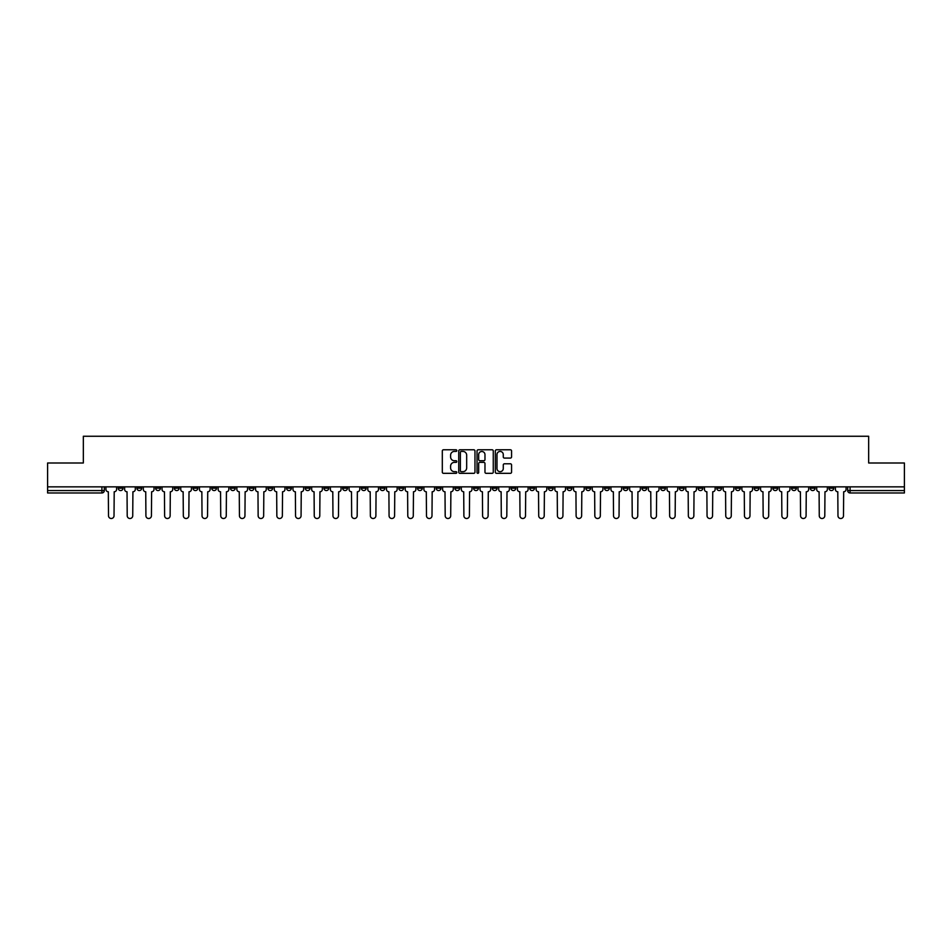 <?xml version="1.0" encoding="UTF-8"?>
<svg xmlns="http://www.w3.org/2000/svg" width="952" height="952" viewBox="0 0 952 952"><rect width="100%" height="100%" fill="white"/><g stroke="black" fill="none" stroke-linecap="round" stroke-linejoin="round"><path stroke-width="1.43" d="M456.817 450.605A0.821 0.821 0 0 0 455.996 449.784L443.489 449.784A1.178 1.178 0 0 0 442.311 450.962L442.311 472.144A1.178 1.178 0 0 0 443.489 473.322L455.996 473.322A0.821 0.821 0 0 0 456.817 472.501A0.821 0.821 0 0 0 455.996 471.668L454.378 471.668A3.76 3.76 0 0 1 450.605 467.908L450.605 466.147A3.76 3.76 0 0 1 454.378 462.375L455.996 462.375A0.821 0.821 0 0 0 456.817 461.553A0.821 0.821 0 0 0 455.996 460.732L454.378 460.732A3.76 3.76 0 0 1 450.605 456.96L450.605 455.199A3.76 3.76 0 0 1 454.378 451.427L455.996 451.427A0.821 0.821 0 0 0 456.817 450.605M735.468 486.853L735.468 488.174L740.263 488.174A2.404 2.404 0 0 1 737.859 490.566A2.404 2.404 0 0 1 735.468 488.174L735.468 486.853M623.239 486.853L623.239 488.174L628.034 488.174A2.404 2.404 0 0 1 625.631 490.566A2.404 2.404 0 0 1 623.239 488.174L623.239 486.853M604.532 486.853L604.532 488.174L609.328 488.174A2.404 2.404 0 0 1 606.936 490.566A2.404 2.404 0 0 1 604.532 488.174L604.532 486.853M492.303 486.853L492.303 488.174L497.099 488.174A2.404 2.404 0 0 1 494.707 490.566A2.404 2.404 0 0 1 492.303 488.174L492.303 486.853M473.596 486.853L473.596 488.174L478.404 488.174A2.404 2.404 0 0 1 476 490.566A2.404 2.404 0 0 1 473.596 488.174L473.596 486.853M454.901 486.853L454.901 488.174L459.697 488.174A2.404 2.404 0 0 1 457.293 490.566A2.404 2.404 0 0 1 454.901 488.174L454.901 486.853M417.488 486.853L417.488 488.174L422.283 488.174A2.404 2.404 0 0 1 419.892 490.566A2.404 2.404 0 0 1 417.488 488.174L417.488 486.853M380.086 488.174L380.086 486.853L380.086 488.174A2.404 2.404 0 0 0 382.478 490.566A2.404 2.404 0 0 1 380.086 488.174L384.882 488.174A2.404 2.404 0 0 1 382.478 490.566A2.404 2.404 0 0 0 384.882 488.174L384.882 486.853L384.882 488.174M361.379 488.174L361.379 486.853L361.379 488.174A2.404 2.404 0 0 0 363.771 490.566A2.404 2.404 0 0 1 361.379 488.174L366.175 488.174A2.404 2.404 0 0 1 363.771 490.566M342.672 488.174L342.672 486.853L342.672 488.174A2.404 2.404 0 0 0 345.064 490.566A2.404 2.404 0 0 1 342.672 488.174L347.468 488.174A2.404 2.404 0 0 1 345.064 490.566A2.404 2.404 0 0 0 347.468 488.174L347.468 486.853L347.468 488.174M323.966 486.853L323.966 488.174L328.761 488.174A2.404 2.404 0 0 1 326.369 490.566A2.404 2.404 0 0 1 323.966 488.174L323.966 486.853M305.259 486.853L305.259 488.174L310.055 488.174A2.404 2.404 0 0 1 307.663 490.566A2.404 2.404 0 0 1 305.259 488.174L305.259 486.853M286.564 486.853L286.564 488.174L291.36 488.174A2.404 2.404 0 0 1 288.956 490.566A2.404 2.404 0 0 1 286.564 488.174L286.564 486.853M267.857 488.174L267.857 486.853L267.857 488.174A2.404 2.404 0 0 0 270.249 490.566A2.404 2.404 0 0 1 267.857 488.174L272.653 488.174A2.404 2.404 0 0 1 270.249 490.566M230.444 488.174L230.444 486.853L230.444 488.174A2.404 2.404 0 0 0 232.847 490.566A2.404 2.404 0 0 1 230.444 488.174L235.239 488.174A2.404 2.404 0 0 1 232.847 490.566A2.404 2.404 0 0 0 235.239 488.174L235.239 486.853L235.239 488.174M211.737 488.174L211.737 486.853L211.737 488.174A2.404 2.404 0 0 0 214.14 490.566A2.404 2.404 0 0 1 211.737 488.174L216.532 488.174A2.404 2.404 0 0 1 214.14 490.566A2.404 2.404 0 0 0 216.532 488.174L216.532 486.853L216.532 488.174M193.042 488.174L193.042 486.853L193.042 488.174A2.404 2.404 0 0 0 195.434 490.566A2.404 2.404 0 0 1 193.042 488.174L197.837 488.174A2.404 2.404 0 0 1 195.434 490.566A2.404 2.404 0 0 0 197.837 488.174L197.837 486.853L197.837 488.174M174.335 488.174L174.335 486.853L174.335 488.174A2.404 2.404 0 0 0 176.727 490.566A2.404 2.404 0 0 1 174.335 488.174L179.131 488.174A2.404 2.404 0 0 1 176.727 490.566M155.628 488.174L155.628 486.853L155.628 488.174A2.404 2.404 0 0 0 158.032 490.566A2.404 2.404 0 0 1 155.628 488.174L160.424 488.174A2.404 2.404 0 0 1 158.032 490.566A2.404 2.404 0 0 0 160.424 488.174L160.424 486.853L160.424 488.174M136.921 488.174L136.921 486.853L136.921 488.174A2.404 2.404 0 0 0 139.325 490.566A2.404 2.404 0 0 1 136.921 488.174L141.717 488.174A2.404 2.404 0 0 1 139.325 490.566A2.404 2.404 0 0 0 141.717 488.174L141.717 486.853L141.717 488.174M510.391 458.079A1.178 1.178 0 0 0 511.569 456.9L511.569 450.962A1.178 1.178 0 0 0 510.391 449.784L496.504 449.784A1.178 1.178 0 0 0 495.326 450.962L495.326 472.144A1.178 1.178 0 0 0 496.504 473.322L510.391 473.322A1.178 1.178 0 0 0 511.569 472.144L511.569 464.969A1.178 1.178 0 0 0 510.391 463.791L504.453 463.791A1.178 1.178 0 0 0 503.275 464.969L503.275 468.527A3.153 3.153 0 0 1 500.121 471.668A3.153 3.153 0 0 1 496.98 468.527L496.98 454.58A3.153 3.153 0 0 1 500.121 451.427A3.153 3.153 0 0 1 503.275 454.58L503.275 456.9A1.178 1.178 0 0 0 504.453 458.079L510.391 458.079M47.6 486.853L47.6 462.993L83.336 462.993L83.336 436.254L868.664 436.254L868.664 462.993L904.4 462.993L904.4 486.853L47.6 486.853L47.6 490.566L104.315 490.566L104.315 486.853L104.315 490.566A2.404 2.404 0 0 1 101.912 492.969L47.6 492.969L47.6 490.566M474.965 450.962A1.178 1.178 0 0 0 473.798 449.784L459.911 449.784A1.178 1.178 0 0 0 458.733 450.962L458.733 472.144A1.178 1.178 0 0 0 459.911 473.322L473.798 473.322A1.178 1.178 0 0 0 474.965 472.144L474.965 450.962M478.202 449.784L492.089 449.784A1.178 1.178 0 0 1 493.267 450.962L493.267 472.144A1.178 1.178 0 0 1 492.089 473.322L486.151 473.322A1.178 1.178 0 0 1 484.973 472.144L484.973 463.553A1.178 1.178 0 0 0 483.794 462.375L479.856 462.375A1.178 1.178 0 0 0 478.677 463.553L478.677 472.501A0.821 0.821 0 0 1 477.856 473.322A0.821 0.821 0 0 1 477.035 472.501L477.035 450.962A1.178 1.178 0 0 1 478.202 449.784M847.685 486.853L847.685 490.566L904.4 490.566L904.4 492.969L850.088 492.969A2.404 2.404 0 0 1 847.685 490.566A2.404 2.404 0 0 0 850.088 492.969L850.088 486.853M904.4 486.853L904.4 490.566M833.773 488.174L833.773 486.853L833.773 488.174A2.404 2.404 0 0 1 831.382 490.566A2.404 2.404 0 0 1 828.978 488.174L833.773 488.174A2.404 2.404 0 0 1 831.382 490.566M828.978 486.853L828.978 488.174M815.079 486.853L815.079 488.174A2.404 2.404 0 0 1 812.675 490.566A2.404 2.404 0 0 1 810.283 488.174A2.404 2.404 0 0 0 812.675 490.566M810.283 486.853L810.283 488.174L815.079 488.174M796.372 486.853L796.372 488.174A2.404 2.404 0 0 1 793.968 490.566A2.404 2.404 0 0 1 791.576 488.174L796.372 488.174A2.404 2.404 0 0 1 793.968 490.566M791.576 486.853L791.576 488.174M777.665 486.853L777.665 488.174A2.404 2.404 0 0 1 775.273 490.566A2.404 2.404 0 0 1 772.869 488.174A2.404 2.404 0 0 0 775.273 490.566M772.869 486.853L772.869 488.174L777.665 488.174M758.958 486.853L758.958 488.174A2.404 2.404 0 0 1 756.566 490.566A2.404 2.404 0 0 1 754.163 488.174L758.958 488.174M754.163 486.853L754.163 488.174M740.263 486.853L740.263 488.174A2.404 2.404 0 0 1 737.859 490.566M721.557 486.853L721.557 488.174A2.404 2.404 0 0 1 719.153 490.566A2.404 2.404 0 0 1 716.761 488.174L721.557 488.174M716.761 486.853L716.761 488.174M702.85 486.853L702.85 488.174A2.404 2.404 0 0 1 700.446 490.566A2.404 2.404 0 0 1 698.054 488.174L702.85 488.174M698.054 486.853L698.054 488.174M684.143 486.853L684.143 488.174A2.404 2.404 0 0 1 681.751 490.566A2.404 2.404 0 0 1 679.347 488.174A2.404 2.404 0 0 0 681.751 490.566M679.347 486.853L679.347 488.174L684.143 488.174M665.436 486.853L665.436 488.174A2.404 2.404 0 0 1 663.044 490.566A2.404 2.404 0 0 1 660.64 488.174L665.436 488.174M660.64 486.853L660.64 488.174M646.741 486.853L646.741 488.174A2.404 2.404 0 0 1 644.337 490.566A2.404 2.404 0 0 1 641.946 488.174L646.741 488.174M641.946 486.853L641.946 488.174M628.034 486.853L628.034 488.174M609.328 486.853L609.328 488.174L609.328 486.853M590.621 486.853L590.621 488.174A2.404 2.404 0 0 1 588.229 490.566A2.404 2.404 0 0 1 585.825 488.174L590.621 488.174M585.825 486.853L585.825 488.174M571.914 486.853L571.914 488.174A2.404 2.404 0 0 1 569.522 490.566A2.404 2.404 0 0 1 567.118 488.174L571.914 488.174M567.118 486.853L567.118 488.174M553.219 486.853L553.219 488.174A2.404 2.404 0 0 1 550.815 490.566A2.404 2.404 0 0 1 548.423 488.174L553.219 488.174M548.423 486.853L548.423 488.174M534.512 486.853L534.512 488.174A2.404 2.404 0 0 1 532.108 490.566A2.404 2.404 0 0 1 529.717 488.174L534.512 488.174M529.717 486.853L529.717 488.174M515.805 486.853L515.805 488.174A2.404 2.404 0 0 1 513.414 490.566A2.404 2.404 0 0 1 511.01 488.174L515.805 488.174M511.01 486.853L511.01 488.174M497.099 486.853L497.099 488.174A2.404 2.404 0 0 1 494.707 490.566M478.404 486.853L478.404 488.174M459.697 488.174L459.697 486.853L459.697 488.174A2.404 2.404 0 0 1 457.293 490.566M440.99 486.853L440.99 488.174A2.404 2.404 0 0 1 438.586 490.566A2.404 2.404 0 0 1 436.195 488.174A2.404 2.404 0 0 0 438.586 490.566A2.404 2.404 0 0 0 440.99 488.174L436.195 488.174L436.195 486.853M422.283 488.174L422.283 486.853L422.283 488.174A2.404 2.404 0 0 1 419.892 490.566M403.577 486.853L403.577 488.174A2.404 2.404 0 0 1 401.185 490.566A2.404 2.404 0 0 1 398.781 488.174A2.404 2.404 0 0 0 401.185 490.566M398.781 486.853L398.781 488.174L403.577 488.174M366.175 486.853L366.175 488.174L366.175 486.853M328.761 488.174L328.761 486.853L328.761 488.174A2.404 2.404 0 0 1 326.369 490.566M310.055 488.174L310.055 486.853L310.055 488.174A2.404 2.404 0 0 1 307.663 490.566M291.36 488.174L291.36 486.853L291.36 488.174A2.404 2.404 0 0 1 288.956 490.566M272.653 486.853L272.653 488.174L272.653 486.853M253.946 488.174L253.946 486.853L253.946 488.174A2.404 2.404 0 0 1 251.554 490.566A2.404 2.404 0 0 1 249.15 488.174L253.946 488.174A2.404 2.404 0 0 1 251.554 490.566M249.15 486.853L249.15 488.174M179.131 486.853L179.131 488.174L179.131 486.853M123.022 486.853L123.022 488.174A2.404 2.404 0 0 1 120.618 490.566A2.404 2.404 0 0 1 118.226 488.174A2.404 2.404 0 0 0 120.618 490.566A2.404 2.404 0 0 0 123.022 488.174L123.022 486.853M118.226 486.853L118.226 488.174L123.022 488.174M101.912 486.853L101.912 492.969A2.404 2.404 0 0 0 104.315 490.566M461.196 451.427A0.821 0.821 0 0 0 460.375 452.26L460.375 470.847A0.821 0.821 0 0 0 461.196 471.668L462.91 471.668A3.76 3.76 0 0 0 466.67 467.908L466.67 455.199A3.76 3.76 0 0 0 462.91 451.427L461.196 451.427M484.973 454.639A3.153 3.153 0 0 0 481.831 451.486A3.153 3.153 0 0 0 478.677 454.639L478.677 459.554A1.178 1.178 0 0 0 479.856 460.732L483.794 460.732A1.178 1.178 0 0 0 484.973 459.554L484.973 454.639M105.934 489.364L105.934 486.853L105.934 489.364A2.404 2.404 48.4 0 0 108.326 491.767L108.504 515.746A2.761 2.761 48.4 0 0 111.265 518.507A2.761 2.761 48.4 0 0 114.026 515.746L114.204 491.767A2.404 2.404 48.4 0 0 116.596 489.364L116.596 486.853M108.326 491.767L108.504 515.746M114.026 515.746L114.204 491.767M124.641 489.364L124.641 486.853L124.641 489.364A2.404 2.404 48.4 0 0 127.032 491.767L127.211 515.746A2.761 2.761 48.4 0 0 129.972 518.507A2.761 2.761 48.4 0 0 132.733 515.746L132.911 491.767A2.404 2.404 48.4 0 0 135.303 489.364L135.303 486.853M143.335 489.364L143.335 486.853L143.335 489.364A2.404 2.404 48.4 0 0 145.739 491.767L145.918 515.746A2.761 2.761 48.4 0 0 148.679 518.507A2.761 2.761 48.4 0 0 151.427 515.746L151.618 491.767A2.404 2.404 48.4 0 0 154.01 489.364L154.01 486.853M127.032 491.767L127.211 515.746M132.733 515.746L132.911 491.767M145.739 491.767L145.918 515.746M151.427 515.746L151.618 491.767M162.042 489.364L162.042 486.853L162.042 489.364A2.404 2.404 48.4 0 0 164.446 491.767L164.625 515.746A2.761 2.761 48.4 0 0 167.374 518.507A2.761 2.761 48.4 0 0 170.134 515.746L170.313 491.767A2.404 2.404 48.4 0 0 172.717 489.364L172.717 486.853M180.749 489.364L180.749 486.853L180.749 489.364A2.404 2.404 48.4 0 0 183.141 491.767L183.331 515.746A2.761 2.761 48.4 0 0 186.08 518.507A2.761 2.761 48.4 0 0 188.841 515.746L189.02 491.767A2.404 2.404 48.4 0 0 191.423 489.364L191.423 486.853M199.456 489.364L199.456 486.853L199.456 489.364A2.404 2.404 48.4 0 0 201.848 491.767L202.026 515.746A2.761 2.761 48.4 0 0 204.787 518.507A2.761 2.761 48.4 0 0 207.548 515.746L207.726 491.767A2.404 2.404 48.4 0 0 210.118 489.364L210.118 486.853M164.446 491.767L164.625 515.746M170.134 515.746L170.313 491.767M183.141 491.767L183.331 515.746M188.841 515.746L189.02 491.767M201.848 491.767L202.026 515.746M207.548 515.746L207.726 491.767M218.151 489.364L218.151 486.853L218.151 489.364A2.404 2.404 48.4 0 0 220.555 491.767L220.733 515.746A2.761 2.761 48.4 0 0 223.494 518.507A2.761 2.761 48.4 0 0 226.255 515.746L226.433 491.767A2.404 2.404 48.4 0 0 228.825 489.364L228.825 486.853M236.858 489.364L236.858 486.853L236.858 489.364A2.404 2.404 48.4 0 0 239.261 491.767L239.44 515.746A2.761 2.761 48.4 0 0 242.201 518.507A2.761 2.761 48.4 0 0 244.95 515.746L245.128 491.767A2.404 2.404 48.4 0 0 247.532 489.364L247.532 486.853M255.564 489.364L255.564 486.853L255.564 489.364A2.404 2.404 48.4 0 0 257.968 491.767L258.147 515.746A2.761 2.761 48.4 0 0 260.896 518.507A2.761 2.761 48.4 0 0 263.656 515.746L263.835 491.767A2.404 2.404 48.4 0 0 266.239 489.364L266.239 486.853M274.271 489.364L274.271 486.853L274.271 489.364A2.404 2.404 48.4 0 0 276.663 491.767L276.842 515.746A2.761 2.761 48.4 0 0 279.602 518.507A2.761 2.761 48.4 0 0 282.363 515.746L282.542 491.767A2.404 2.404 48.4 0 0 284.945 489.364L284.945 486.853M292.978 489.364L292.978 486.853L292.978 489.364A2.404 2.404 48.4 0 0 295.37 491.767L295.548 515.746A2.761 2.761 48.4 0 0 298.309 518.507A2.761 2.761 48.4 0 0 301.07 515.746L301.248 491.767A2.404 2.404 48.4 0 0 303.64 489.364L303.64 486.853M311.673 489.364L311.673 486.853L311.673 489.364A2.404 2.404 48.4 0 0 314.077 491.767L314.255 515.746A2.761 2.761 48.4 0 0 317.016 518.507A2.761 2.761 48.4 0 0 319.777 515.746L319.955 491.767A2.404 2.404 48.4 0 0 322.347 489.364L322.347 486.853M330.38 489.364L330.38 486.853L330.38 489.364A2.404 2.404 48.4 0 0 332.783 491.767L332.962 515.746A2.761 2.761 48.4 0 0 335.723 518.507A2.761 2.761 48.4 0 0 338.472 515.746L338.65 491.767A2.404 2.404 48.4 0 0 341.054 489.364L341.054 486.853M349.087 489.364L349.087 486.853L349.087 489.364A2.404 2.404 48.4 0 0 351.49 491.767L351.669 515.746A2.761 2.761 48.4 0 0 354.418 518.507A2.761 2.761 48.4 0 0 357.178 515.746L357.357 491.767A2.404 2.404 48.4 0 0 359.761 489.364L359.761 486.853M367.793 489.364L367.793 486.853L367.793 489.364A2.404 2.404 48.4 0 0 370.185 491.767L370.364 515.746A2.761 2.761 48.4 0 0 373.125 518.507A2.761 2.761 48.4 0 0 375.885 515.746L376.064 491.767A2.404 2.404 48.4 0 0 378.468 489.364L378.468 486.853M386.5 489.364L386.5 486.853L386.5 489.364A2.404 2.404 48.4 0 0 388.892 491.767L389.07 515.746A2.761 2.761 48.4 0 0 391.831 518.507A2.761 2.761 48.4 0 0 394.592 515.746L394.771 491.767A2.404 2.404 48.4 0 0 397.162 489.364L397.162 486.853M405.195 489.364L405.195 486.853L405.195 489.364A2.404 2.404 48.4 0 0 407.599 491.767L407.777 515.746A2.761 2.761 48.4 0 0 410.538 518.507A2.761 2.761 48.4 0 0 413.287 515.746L413.477 491.767A2.404 2.404 48.4 0 0 415.869 489.364L415.869 486.853M423.902 489.364L423.902 486.853L423.902 489.364A2.404 2.404 48.4 0 0 426.306 491.767L426.484 515.746A2.761 2.761 48.4 0 0 429.245 518.507A2.761 2.761 48.4 0 0 431.994 515.746L432.172 491.767A2.404 2.404 48.4 0 0 434.576 489.364L434.576 486.853M442.609 489.364L442.609 486.853L442.609 489.364A2.404 2.404 48.4 0 0 445 491.767L445.191 515.746A2.761 2.761 48.4 0 0 447.94 518.507A2.761 2.761 48.4 0 0 450.701 515.746L450.879 491.767A2.404 2.404 48.4 0 0 453.283 489.364L453.283 486.853M461.315 489.364L461.315 486.853L461.315 489.364A2.404 2.404 48.4 0 0 463.707 491.767L463.886 515.746A2.761 2.761 48.4 0 0 466.647 518.507A2.761 2.761 48.4 0 0 469.407 515.746L469.586 491.767A2.404 2.404 48.4 0 0 471.978 489.364L471.978 486.853M480.022 489.364L480.022 486.853L480.022 489.364A2.404 2.404 48.4 0 0 482.414 491.767L482.593 515.746A2.761 2.761 48.4 0 0 485.353 518.507A2.761 2.761 48.4 0 0 488.114 515.746L488.293 491.767A2.404 2.404 48.4 0 0 490.685 489.364L490.685 486.853M498.717 489.364L498.717 486.853L498.717 489.364A2.404 2.404 48.4 0 0 501.121 491.767L501.299 515.746A2.761 2.761 48.4 0 0 504.06 518.507A2.761 2.761 48.4 0 0 506.809 515.746L507 491.767A2.404 2.404 48.4 0 0 509.391 489.364L509.391 486.853M226.255 515.746L226.433 491.767M220.555 491.767L220.733 515.746M244.95 515.746L245.128 491.767M239.261 491.767L239.44 515.746M263.656 515.746L263.835 491.767M257.968 491.767L258.147 515.746M282.363 515.746L282.542 491.767M276.663 491.767L276.842 515.746M301.07 515.746L301.248 491.767M295.37 491.767L295.548 515.746M319.777 515.746L319.955 491.767M314.077 491.767L314.255 515.746M338.472 515.746L338.65 491.767M332.783 491.767L332.962 515.746M357.178 515.746L357.357 491.767M351.49 491.767L351.669 515.746M375.885 515.746L376.064 491.767M370.185 491.767L370.364 515.746M394.592 515.746L394.771 491.767M388.892 491.767L389.07 515.746M413.287 515.746L413.477 491.767M407.599 491.767L407.777 515.746M431.994 515.746L432.172 491.767M426.306 491.767L426.484 515.746M450.701 515.746L450.879 491.767M445 491.767L445.191 515.746M469.407 515.746L469.586 491.767M463.707 491.767L463.886 515.746M488.114 515.746L488.293 491.767M482.414 491.767L482.593 515.746M506.809 515.746L507 491.767M501.121 491.767L501.299 515.746M517.424 489.364L517.424 486.853L517.424 489.364A2.404 2.404 48.4 0 0 519.828 491.767L520.006 515.746A2.761 2.761 48.4 0 0 522.755 518.507A2.761 2.761 48.4 0 0 525.516 515.746L525.694 491.767A2.404 2.404 48.4 0 0 528.098 489.364L528.098 486.853M536.131 489.364L536.131 486.853L536.131 489.364A2.404 2.404 48.4 0 0 538.523 491.767L538.713 515.746A2.761 2.761 48.4 0 0 541.462 518.507A2.761 2.761 48.4 0 0 544.223 515.746L544.401 491.767A2.404 2.404 48.4 0 0 546.805 489.364L546.805 486.853M554.837 489.364L554.837 486.853L554.837 489.364A2.404 2.404 48.4 0 0 557.229 491.767L557.408 515.746A2.761 2.761 48.4 0 0 560.169 518.507A2.761 2.761 48.4 0 0 562.929 515.746L563.108 491.767A2.404 2.404 48.4 0 0 565.5 489.364L565.5 486.853M573.532 489.364L573.532 486.853L573.532 489.364A2.404 2.404 48.4 0 0 575.936 491.767L576.115 515.746A2.761 2.761 48.4 0 0 578.875 518.507A2.761 2.761 48.4 0 0 581.636 515.746L581.815 491.767A2.404 2.404 48.4 0 0 584.207 489.364L584.207 486.853M519.828 491.767L520.006 515.746M525.516 515.746L525.694 491.767M538.523 491.767L538.713 515.746M544.223 515.746L544.401 491.767M557.229 491.767L557.408 515.746M562.929 515.746L563.108 491.767M575.936 491.767L576.115 515.746M581.636 515.746L581.815 491.767M592.239 489.364L592.239 486.853L592.239 489.364A2.404 2.404 48.4 0 0 594.643 491.767L594.822 515.746A2.761 2.761 48.4 0 0 597.582 518.507A2.761 2.761 48.4 0 0 600.331 515.746L600.51 491.767A2.404 2.404 48.4 0 0 602.913 489.364L602.913 486.853M594.643 491.767L594.822 515.746M600.331 515.746L600.51 491.767M610.946 489.364L610.946 486.853L610.946 489.364A2.404 2.404 48.4 0 0 613.35 491.767L613.528 515.746A2.761 2.761 48.4 0 0 616.277 518.507A2.761 2.761 48.4 0 0 619.038 515.746L619.216 491.767A2.404 2.404 48.4 0 0 621.62 489.364L621.62 486.853M613.35 491.767L613.528 515.746M619.038 515.746L619.216 491.767M629.653 489.364L629.653 486.853L629.653 489.364A2.404 2.404 48.4 0 0 632.045 491.767L632.223 515.746A2.761 2.761 48.4 0 0 634.984 518.507A2.761 2.761 48.4 0 0 637.745 515.746L637.923 491.767A2.404 2.404 48.4 0 0 640.327 489.364L640.327 486.853M632.045 491.767L632.223 515.746M637.745 515.746L637.923 491.767M648.36 489.364L648.36 486.853L648.36 489.364A2.404 2.404 48.4 0 0 650.751 491.767L650.93 515.746A2.761 2.761 48.4 0 0 653.691 518.507A2.761 2.761 48.4 0 0 656.452 515.746L656.63 491.767A2.404 2.404 48.4 0 0 659.022 489.364L659.022 486.853M650.751 491.767L650.93 515.746M656.452 515.746L656.63 491.767M667.054 489.364L667.054 486.853L667.054 489.364A2.404 2.404 48.4 0 0 669.458 491.767L669.637 515.746A2.761 2.761 48.4 0 0 672.398 518.507A2.761 2.761 48.4 0 0 675.158 515.746L675.337 491.767A2.404 2.404 48.4 0 0 677.729 489.364L677.729 486.853M669.458 491.767L669.637 515.746M675.158 515.746L675.337 491.767M685.761 489.364L685.761 486.853L685.761 489.364A2.404 2.404 48.4 0 0 688.165 491.767L688.344 515.746A2.761 2.761 48.4 0 0 691.104 518.507A2.761 2.761 48.4 0 0 693.853 515.746L694.032 491.767A2.404 2.404 48.4 0 0 696.436 489.364L696.436 486.853M688.165 491.767L688.344 515.746M693.853 515.746L694.032 491.767M704.468 489.364L704.468 486.853L704.468 489.364A2.404 2.404 48.4 0 0 706.872 491.767L707.05 515.746A2.761 2.761 48.4 0 0 709.799 518.507A2.761 2.761 48.4 0 0 712.56 515.746L712.739 491.767A2.404 2.404 48.4 0 0 715.142 489.364L715.142 486.853M706.872 491.767L707.05 515.746M712.56 515.746L712.739 491.767M723.175 489.364L723.175 486.853L723.175 489.364A2.404 2.404 48.4 0 0 725.567 491.767L725.745 515.746A2.761 2.761 48.4 0 0 728.506 518.507A2.761 2.761 48.4 0 0 731.267 515.746L731.445 491.767A2.404 2.404 48.4 0 0 733.849 489.364L733.849 486.853M725.567 491.767L725.745 515.746M731.267 515.746L731.445 491.767M741.882 489.364L741.882 486.853L741.882 489.364A2.404 2.404 48.4 0 0 744.274 491.767L744.452 515.746A2.761 2.761 48.4 0 0 747.213 518.507A2.761 2.761 48.4 0 0 749.974 515.746L750.152 491.767A2.404 2.404 48.4 0 0 752.544 489.364L752.544 486.853M744.274 491.767L744.452 515.746M749.974 515.746L750.152 491.767M760.577 489.364L760.577 486.853L760.577 489.364A2.404 2.404 48.4 0 0 762.98 491.767L763.159 515.746A2.761 2.761 48.4 0 0 765.92 518.507A2.761 2.761 48.4 0 0 768.669 515.746L768.859 491.767A2.404 2.404 48.4 0 0 771.251 489.364L771.251 486.853M762.98 491.767L763.159 515.746M768.669 515.746L768.859 491.767M779.283 489.364L779.283 486.853L779.283 489.364A2.404 2.404 48.4 0 0 781.687 491.767L781.866 515.746A2.761 2.761 48.4 0 0 784.626 518.507A2.761 2.761 48.4 0 0 787.375 515.746L787.554 491.767A2.404 2.404 48.4 0 0 789.958 489.364L789.958 486.853M781.687 491.767L781.866 515.746M787.375 515.746L787.554 491.767M797.99 489.364L797.99 486.853L797.99 489.364A2.404 2.404 48.4 0 0 800.382 491.767L800.572 515.746A2.761 2.761 48.4 0 0 803.321 518.507A2.761 2.761 48.4 0 0 806.082 515.746L806.261 491.767A2.404 2.404 48.4 0 0 808.664 489.364L808.664 486.853M800.382 491.767L800.572 515.746M806.082 515.746L806.261 491.767M816.697 489.364L816.697 486.853L816.697 489.364A2.404 2.404 48.4 0 0 819.089 491.767L819.267 515.746A2.761 2.761 48.4 0 0 822.028 518.507A2.761 2.761 48.4 0 0 824.789 515.746L824.967 491.767A2.404 2.404 48.4 0 0 827.359 489.364L827.359 486.853M819.089 491.767L819.267 515.746M824.789 515.746L824.967 491.767M835.404 489.364L835.404 486.853L835.404 489.364A2.404 2.404 48.4 0 0 837.796 491.767L837.974 515.746A2.761 2.761 48.4 0 0 840.735 518.507A2.761 2.761 48.4 0 0 843.496 515.746L843.674 491.767A2.404 2.404 48.4 0 0 846.066 489.364L846.066 486.853M837.796 491.767L837.974 515.746M843.496 515.746L843.674 491.767"/></g></svg>
